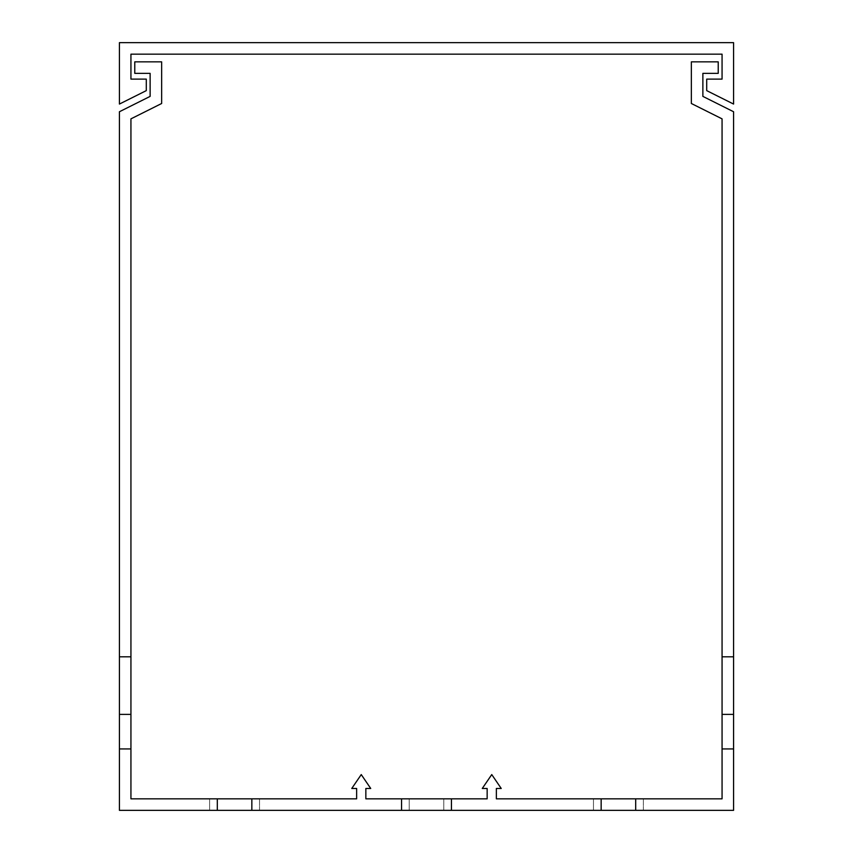 <?xml version="1.0" encoding="UTF-8"?>
<svg xmlns="http://www.w3.org/2000/svg" width="853" height="853" viewBox="0 0 853 853"><rect width="100%" height="100%" fill="white"/><g stroke="black" fill="none" stroke-linecap="round" stroke-linejoin="round"><path stroke-width="0.64" stroke-dasharray="4.26 3.2" d="M733.58 42.65L119.42 42.65L119.42 104.066L146.289 90.631L146.289 79.116L130.935 79.116L130.935 54.165L722.064 54.165L722.064 79.116L706.71 79.116L706.71 90.631L733.58 104.066L733.58 42.65M643.375 798.834L643.375 810.35L593.475 810.35L643.375 810.35L593.475 810.35L643.375 810.35L643.375 798.834L643.375 810.35L643.375 798.834L593.475 798.834L643.375 798.834M443.773 798.834L443.773 810.35L409.227 810.35L443.773 810.35L409.227 810.35L443.773 810.35L443.773 798.834L443.773 810.35L443.773 798.834L409.227 798.834L443.773 798.834M259.525 798.834L259.525 810.35L209.625 810.35L259.525 810.35L209.625 810.35L259.525 810.35L259.525 798.834L259.525 810.35L259.525 798.834L209.625 798.834L209.625 810.35L209.625 798.834L259.525 798.834L209.625 798.834L209.625 810.35L209.625 798.834L259.525 798.834M635.698 798.834L635.698 810.35L601.152 810.35L733.58 810.35L733.58 111.743L733.58 656.81L733.58 111.743L733.58 656.81L733.58 111.743L733.58 656.81L733.58 111.743L733.58 656.81L733.58 111.743L702.872 96.389L733.58 111.743L702.872 96.389L702.872 73.358L718.226 73.358L718.226 61.842L691.356 61.842L691.356 103.501L722.064 118.855L722.064 798.834L635.698 798.834L635.698 810.35L635.698 798.834L496.361 798.834L496.361 788.471L501.233 788.471L491.754 774.577L482.276 788.471L487.148 788.471L487.148 798.834L451.45 798.834L451.45 810.35L401.55 810.35L635.698 810.35L635.698 798.834L601.152 798.834L635.698 798.834L635.698 810.35M426.5 798.834L451.45 798.834L451.45 810.35L451.45 798.834L365.852 798.834L365.852 788.471L370.724 788.471L361.245 774.577L351.767 788.471L356.639 788.471L356.639 798.834L251.848 798.834L251.848 810.35L217.302 810.35L451.45 810.35L451.45 798.834L426.5 798.834M251.848 798.834L217.302 798.834L251.848 798.834L251.848 810.35L251.848 798.834L217.302 798.834L217.302 810.35L251.848 810.35L251.848 798.834L251.848 810.35M217.302 798.834L130.935 798.834L130.935 714.387L119.42 714.387L119.42 748.934L130.935 748.934L130.935 656.81L119.42 656.81L130.935 656.81L130.935 118.855L161.643 103.501L161.643 61.842L134.774 61.842L134.774 73.358L150.128 73.358L150.128 96.389L119.42 111.743L119.42 810.35L217.302 810.35L217.302 798.834L217.302 810.35M722.064 656.81L733.58 656.81L722.064 656.81L722.064 118.855L722.064 656.81L722.064 118.855L722.064 656.81L722.064 118.855L722.064 656.81L722.064 118.855L722.064 656.81L733.58 656.81M733.58 714.387L722.064 714.387L722.064 748.934L733.58 748.934L733.58 714.387L733.58 748.934L733.58 714.387L733.58 748.934L733.58 714.387L733.58 748.934L733.58 714.387L733.58 748.934L722.064 748.934L722.064 714.387L722.064 748.934L722.064 714.387L722.064 748.934L722.064 714.387L733.58 714.387L722.064 714.387L733.58 714.387L722.064 714.387L733.58 714.387L722.064 714.387L733.58 714.387L722.064 714.387L733.58 714.387L722.064 714.387L722.064 748.934L722.064 714.387M593.475 798.834L593.475 810.35L593.475 798.834M409.227 798.834L409.227 810.35L409.227 798.834M601.152 798.834L601.152 810.35M401.55 798.834L401.55 810.35M451.45 798.834L451.45 810.35M119.42 714.387L119.42 748.934L119.42 714.387L119.42 748.934L119.42 714.387L119.42 748.934L119.42 714.387L130.935 714.387L130.935 748.934L130.935 714.387L130.935 748.934L130.935 714.387L130.935 748.934L130.935 714.387L130.935 748.934L119.42 748.934L119.42 714.387L130.935 714.387M702.872 96.389L733.58 111.743L702.872 96.389L702.872 73.358L718.226 73.358L702.872 73.358L718.226 73.358L718.226 61.842L718.226 73.358L718.226 61.842L691.356 61.842L718.226 61.842L691.356 61.842L691.356 103.501L691.356 61.842L691.356 103.501L722.064 118.855L691.356 103.501L722.064 118.855L691.356 103.501L691.356 61.842L718.226 61.842L718.226 73.358L702.872 73.358L718.226 73.358L718.226 61.842L691.356 61.842L691.356 103.501L722.064 118.855L691.356 103.501L691.356 61.842L718.226 61.842L718.226 73.358L702.872 73.358L718.226 73.358L718.226 61.842L691.356 61.842L691.356 103.501L722.064 118.855L691.356 103.501L691.356 61.842L718.226 61.842L718.226 73.358L702.872 73.358L702.872 96.389L733.58 111.743L702.872 96.389L702.872 73.358L702.872 96.389L733.58 111.743L702.872 96.389M130.935 118.855L130.935 656.81L130.935 118.855L130.935 656.81L130.935 118.855L130.935 656.81L130.935 118.855L130.935 656.81L130.935 118.855L161.643 103.501L130.935 118.855L161.643 103.501L161.643 61.842L161.643 103.501L130.935 118.855L161.643 103.501L161.643 61.842L134.774 61.842L161.643 61.842L161.643 103.501L161.643 61.842L134.774 61.842L134.774 73.358L134.774 61.842L161.643 61.842L134.774 61.842L134.774 73.358L150.128 73.358L134.774 73.358L134.774 61.842L134.774 73.358L150.128 73.358L150.128 96.389L119.42 111.743L150.128 96.389L119.42 111.743L150.128 96.389L119.42 111.743L150.128 96.389L119.42 111.743L150.128 96.389L150.128 73.358L134.774 73.358L150.128 73.358L150.128 96.389L150.128 73.358L134.774 73.358L134.774 61.842L161.643 61.842L161.643 103.501L130.935 118.855L161.643 103.501L161.643 61.842L134.774 61.842L134.774 73.358L150.128 73.358L134.774 73.358L134.774 61.842L161.643 61.842L161.643 103.501L130.935 118.855M119.42 656.81L130.935 656.81M722.064 748.934L733.58 748.934M119.42 748.934L130.935 748.934"/><path stroke-width="1.28" d="M119.42 42.65L733.58 42.65L733.58 104.066L706.71 90.631L706.71 79.116L722.064 79.116L722.064 54.165L130.935 54.165L130.935 79.116L146.289 79.116L146.289 90.631L119.42 104.066L119.42 42.65M733.58 748.934L733.58 656.81L722.064 656.81L722.064 748.934L733.58 748.934L733.58 810.35L119.42 810.35L119.42 748.934L130.935 748.934L130.935 714.387L119.42 714.387L119.42 656.81L130.935 656.81L130.935 714.387M217.302 810.35L217.302 798.834L251.848 798.834L251.848 810.35M401.55 810.35L401.55 798.834L451.45 798.834L451.45 810.35M601.152 810.35L601.152 798.834L635.698 798.834L635.698 810.35M733.58 714.387L722.064 714.387M601.152 798.834L496.361 798.834L496.361 788.471L501.233 788.471L491.754 774.577L482.276 788.471L487.148 788.471L487.148 798.834L451.45 798.834M722.064 748.934L722.064 798.834L635.698 798.834M401.55 798.834L365.852 798.834L365.852 788.471L370.724 788.471L361.245 774.577L351.767 788.471L356.639 788.471L356.639 798.834L251.848 798.834M722.064 656.81L722.064 118.855L691.356 103.501L691.356 61.842L718.226 61.842L718.226 73.358L702.872 73.358L702.872 96.389L733.58 111.743L733.58 656.81M119.42 714.387L119.42 748.934M119.42 656.81L119.42 111.743L150.128 96.389L150.128 73.358L134.774 73.358L134.774 61.842L161.643 61.842L161.643 103.501L130.935 118.855L130.935 656.81M217.302 798.834L130.935 798.834L130.935 748.934M702.872 73.358L702.872 96.389L702.872 73.358M150.128 96.389L150.128 73.358L150.128 96.389"/></g></svg>
